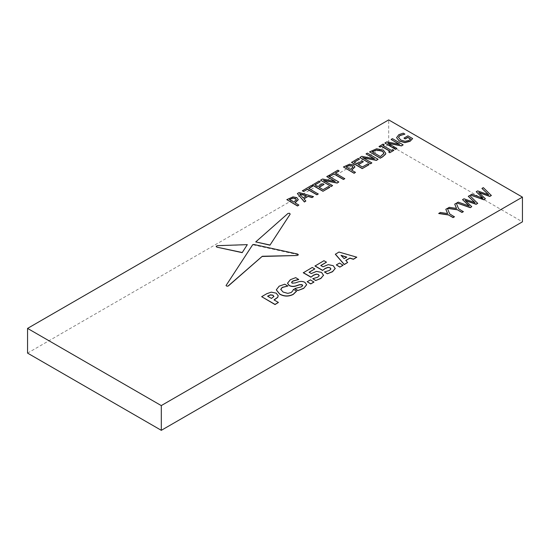 <?xml version="1.0" encoding="UTF-8"?>
<svg xmlns="http://www.w3.org/2000/svg" width="550" height="550" viewBox="0 0 550 550"><rect width="100%" height="100%" fill="white"/><g stroke="black" fill="none" stroke-linecap="round" stroke-linejoin="round"><path stroke-width="0.41" stroke-dasharray="2.75 2.06" d="M261.649 296.828L266.853 293.824L271.267 292.291L276.183 293.301L278.211 295.797M274.141 299.977L278.41 302.596M276.32 289.905L279.166 286.33L282.136 284.996L284.756 284.364L287.891 286.179M280.754 289.403L283.092 292.201L287.794 293.528L291.197 292.676L292.813 290.964L293.48 289.403L296.581 291.191M291.699 282.212L292.077 283.319L295.212 283.099L298.533 281.992C300.898 281.304 303.022 281.476 304.913 282.514L306.659 284.769M294.663 288.716L301.317 287.024L302.658 285.464M287.533 283.278L290.366 279.861L295.721 277.791L298.726 279.531M307.189 281.875L310.406 280.019L313.961 282.074M309.189 272.319L311.3 273.694L316.525 271.542L321.502 272.546L323.558 275.371M312.778 278.843L317.728 277.358L319.213 275.701M303.298 272.786L312.269 267.603L314.806 269.074M320.87 265.574L322.981 266.949L328.206 264.798L333.183 265.801L335.239 268.627M324.459 272.099L329.409 270.614L330.894 268.957M314.978 266.042L323.95 260.858L326.494 262.329M336.311 265.066L339.529 263.209L343.083 265.258M335.349 254.279L338.965 252.196L356.799 257.338M345.861 260.528L347.655 262.618M445.809 209.447L447.397 208.526L449.701 214.081L454.438 216.817M438.728 213.531L440.303 212.623L447.569 213.538M454.719 204.298L456.301 203.383L458.611 208.938L463.348 211.674M447.638 208.388L449.212 207.474L456.479 208.395M468.284 196.467L469.679 195.663L477.703 203.383M465.307 200.523L471.756 206.821M456.816 203.087L458.212 202.283L469.143 205.975M462.557 199.774L464.001 198.942L474.849 202.627M481.938 188.588L483.333 187.777L491.349 195.504M478.961 192.644L485.409 198.935M470.463 195.209L471.866 194.404L482.797 198.096M476.211 191.895L477.647 191.063L488.496 194.741M286.804 199.808L292.978 197.024L296.835 197.78L298.286 199.712M295.068 202.861L298.863 205.205M297.364 193.71L299.138 192.686L313.486 196.756M303.93 198.832L305.848 201.169M302.383 190.816L311.321 185.653L312.544 186.361M308.88 188.471L318.23 194.019M312.269 185.109L319.041 181.197L320.258 181.899M314.978 184.951L317.824 186.752L322.836 183.858L324.053 184.559M319.179 187.378L323.104 189.798L328.522 186.67L329.746 187.371M326.762 176.742L328.116 175.959L338.821 182.133M323.764 180.482L332.585 185.735M320.533 180.338L322.561 179.169L334.833 181.397M328.928 175.491L337.872 170.328L339.089 171.029M335.431 173.147L344.774 178.695M343.42 167.124L349.594 164.34L353.451 165.089L354.901 167.028M351.684 170.17L355.479 172.514M351.546 162.429L358.318 158.517L359.542 159.225M354.255 162.278L357.101 164.072L362.113 161.178L363.33 161.879M358.456 164.697L362.388 167.124L367.806 163.996L369.022 164.697M366.039 154.062L367.393 153.278L378.098 159.459M363.041 157.802L371.869 163.054M359.81 157.657L361.838 156.489L374.11 158.723M369.566 152.027L376.647 148.919L383.322 150.274L385.749 153.347M382.972 145.537L391.373 150.542L392.728 149.758L393.807 150.384M388.664 152.109L389.881 151.25M379.046 146.554L383.109 144.21L384.189 144.836M391.098 139.597L392.453 138.813L403.157 144.994M388.094 143.337L396.921 148.589M384.869 143.192L386.897 142.024L399.169 144.251M396.571 137.837L398.812 134.826L401.101 133.843L403.239 133.313L404.917 134.276M398.502 137.39L400.723 140.147L405.02 141.488L408.774 140.649L410.568 139.109M403.968 138.263L407.894 136.001L412.644 138.744M247.314 244.791L217.566 245.816L216.184 246.441M298.354 254.732L252.849 244.757L226.036 285.539M290.166 214.019L289.279 213.366L287.98 213.606L255.736 242.076M27.562 353.107L388.692 144.609L388.692 119.9M388.692 144.609L522.438 221.829M267.706 296.264L271.466 298.588L273.907 296.581M344.101 258.651L346.631 257.194M341.227 255.53L344.101 258.809M289.513 199.65L293.714 202.235L296.381 199.946M303.029 197.794L306.302 195.903M299.722 193.999L303.029 197.952M346.129 166.966L350.329 169.544L352.997 167.262M383.749 153.814L383.831 153.402M372.268 151.876L380.401 156.722L383.749 153.966"/><path stroke-width="0.82" d="M278.211 295.646L277.709 297.261L274.01 299.901L278.41 302.445L275.021 304.397L261.649 296.677L266.853 293.673L271.267 292.139L276.183 293.143L278.211 295.797L277.709 297.413L274.141 299.977M278.41 302.445L275.021 304.556L261.649 296.677M296.581 291.039L293.205 294.291C288.613 296.567 284.109 296.464 279.689 293.996L276.32 289.829L279.166 286.172L284.756 284.212L287.891 286.021L282.205 287.347L280.754 289.382L283.092 292.05L287.794 293.37L291.197 292.518L292.813 290.812L293.48 289.245L296.581 291.191L293.205 294.442C288.613 296.718 284.109 296.622 279.689 294.154L276.32 289.905M287.891 286.021L282.205 287.506L280.754 289.534M306.659 284.769L303.676 288.399L297.859 290.565L294.663 288.564L301.317 286.873L302.665 285.381M302.528 286L302.101 284.804L299.475 284.824L295.831 286.062C293.343 286.791 291.101 286.612 289.107 285.512L287.533 283.278M302.528 285.842L302.101 284.646L299.475 284.666L295.831 285.911C293.343 286.639 291.101 286.454 289.107 285.354L287.533 283.202L290.366 279.702L295.721 277.64L298.726 279.531L292.896 281.139L291.596 282.514M313.961 282.074L310.743 283.931L307.189 281.724L310.406 279.868L313.961 282.074M323.558 275.144L320.849 278.486L315.693 280.528L312.778 278.692L317.728 277.207L319.22 275.646L318.312 274.457L316.271 274.251L313.548 275.275L310.915 277.186L303.298 272.786L312.269 267.451L314.806 268.916L309.189 272.319M319.22 275.804L318.312 274.615M335.239 268.4L332.53 271.741L327.381 273.783L324.459 271.947L329.409 270.462L330.907 268.902L330 267.712L327.951 267.506L325.229 268.531L322.596 270.442L314.978 266.042L323.95 260.707L326.494 262.171L320.87 265.574M330.907 269.06L330 267.871M343.083 265.258L339.866 267.114L336.311 264.907L339.529 263.051L343.083 265.258M347.655 262.467L344.266 264.577L335.349 254.279L338.965 252.038L356.799 257.187L353.409 259.146L349.876 258.053L345.771 260.425L347.655 262.467L344.266 264.419L335.349 254.127M356.799 257.187L353.409 259.298L349.876 258.211L345.861 260.528M445.809 209.289L447.397 208.374L449.701 213.929L454.438 216.817L453.083 217.601L448.498 214.954L438.728 213.531L440.303 212.465L447.638 213.551L445.809 209.289L447.569 213.538M454.719 204.146L456.301 203.232L458.611 208.787L463.348 211.674L461.993 212.458L457.408 209.811L447.638 208.388L449.212 207.322L456.548 208.402L454.719 204.146L456.479 208.395M477.703 203.232L476.101 204.153L465.053 200.276L471.756 206.663L470.25 207.536L456.816 202.936L458.212 202.125L469.404 206.071L462.557 199.616L464.001 198.784L475.111 202.716L468.284 196.309L469.679 195.504L477.703 203.383L476.101 204.311L465.307 200.523M471.756 206.663L470.25 207.687L456.816 202.936M469.143 205.975L462.557 199.616M474.849 202.627L468.284 196.309M491.349 195.353L489.748 196.274L478.699 192.397L485.409 198.784L483.897 199.65L470.463 195.051L471.866 194.246L483.058 198.192L476.211 191.737L477.647 190.905L488.764 194.837L481.938 188.43L483.333 187.626L491.349 195.504L489.748 196.433L478.961 192.644M485.409 198.784L483.897 199.808L470.463 195.051M482.797 198.096L476.211 191.737M488.496 194.741L481.938 188.43M298.286 199.561L294.931 202.785L298.863 205.047L297.509 205.831L286.804 199.657L292.978 196.873L296.835 197.622L298.286 199.712L295.068 202.861M298.863 205.047L297.509 205.989L286.804 199.657M305.848 201.018L304.411 201.994L297.364 193.559L299.138 192.534L313.486 196.604L312.056 197.429L308.096 196.274L303.841 198.736L305.848 201.018L304.411 201.843L297.364 193.559M313.486 196.604L312.056 197.587L308.096 196.433L303.93 198.832M312.544 186.202L308.749 188.396L318.23 194.019L316.876 194.803L307.395 189.331L303.6 191.517L302.383 190.816L311.321 185.501L312.544 186.361L308.88 188.471M320.258 181.748L314.841 184.876L317.824 186.594L322.836 183.7L324.053 184.408L319.041 187.296L323.104 189.647L328.522 186.519L329.746 187.371L322.974 191.283L312.269 185.109L319.041 181.039L320.258 181.748L314.978 184.951M324.053 184.408L319.179 187.378M338.821 181.981L337.205 182.916L323.359 180.249L332.585 185.577L331.231 186.361L320.533 180.18L322.561 179.011L335.232 181.479L326.762 176.584L328.116 175.801L338.821 181.981L337.205 183.067L323.764 180.482M332.585 185.577L331.231 186.512L320.533 180.18M334.833 181.397L326.762 176.584M339.089 170.878L335.294 173.064L344.774 178.695L343.42 179.479L333.939 173.999L330.151 176.192L328.928 175.491L337.872 170.17L339.089 171.029L335.431 173.147M354.901 166.87L351.546 170.094L355.479 172.363L354.124 173.147L343.42 166.966L349.594 164.182L353.451 164.938L354.901 167.028L351.684 170.17M355.479 172.363L354.124 173.298L343.42 166.966M359.542 159.067L354.124 162.195L357.101 163.921L362.113 161.026L363.33 161.728L358.318 164.622L362.388 166.966L367.806 163.838L369.022 164.697L362.251 168.609L351.546 162.429L358.318 158.366L359.542 159.067L354.255 162.278M363.33 161.728L358.456 164.697M378.098 159.301L376.482 160.236L362.636 157.575L371.869 162.903L370.514 163.68L359.81 157.506L361.838 156.338L374.516 158.799L366.039 153.911L367.393 153.127L378.098 159.301L376.482 160.387L363.041 157.802M371.869 162.903L370.514 163.838L359.81 157.506M374.11 158.723L366.039 153.911M385.749 153.347L385.632 154.117L382.717 156.791L380.263 158.208L369.566 151.876L376.647 148.761L383.322 150.123L385.756 153.271L385.632 153.966L382.717 156.633L380.263 158.049L369.566 151.876M384.189 144.678L382.834 145.461L391.373 150.391L392.728 149.607L393.807 150.384L389.744 152.735L388.664 151.951L390.019 151.167L381.48 146.245L380.126 147.18L379.046 146.554L383.109 144.052L384.189 144.836L382.972 145.537M389.881 151.25L381.48 146.396M403.157 144.836L401.541 145.771L387.695 143.11L396.921 148.431L395.567 149.215L384.869 143.041L386.897 141.866L399.568 144.334L391.098 139.439L392.453 138.662L403.157 144.836L401.541 145.922L388.094 143.337M396.921 148.431L395.567 149.373L384.869 143.041M399.169 144.251L391.098 139.439M412.644 138.586L410.018 141.185L404.903 142.512L399.272 140.876L396.571 137.686L398.812 134.674L403.239 133.155L404.917 134.124L399.857 135.479L398.496 137.314L400.723 139.996L405.02 141.329L408.774 140.498L410.651 138.999L407.756 137.328L405.185 138.813L403.968 138.112L407.894 135.843L412.644 138.586L410.018 141.343L404.903 142.663L399.272 141.034L396.564 137.651M404.917 134.124L399.857 135.63L398.502 137.39M410.568 139.109L407.756 137.486L405.185 138.971L403.968 138.112M161.267 405.591L27.562 328.398L388.692 119.9L522.438 197.12L161.267 405.591M242.186 252.656L247.314 244.64L217.477 245.664L216.253 246.221L216.824 247.143L242.186 252.656L247.314 244.64M216.184 246.441L216.941 247.17L242.186 252.498M226.036 285.546L252.732 244.654L253.901 244.489L297.708 254.086L298.347 254.808M298.327 254.884L297.137 255.502L262.082 256.479L228.326 285.966L227.061 286.234L226.043 285.615M290.153 213.971L289.403 213.235L287.939 213.482L255.736 241.917L269.954 245.163L290.139 214.163M290.097 214.259L269.954 245.163M161.308 405.618L161.308 430.327L522.438 221.829L522.438 197.12M161.308 430.327L27.562 353.107L27.562 328.398M273.907 296.423L272.882 295.151L270.456 294.827L267.575 296.189L271.466 298.437L273.907 296.381M273.907 296.581L272.882 295.302L270.456 294.979L267.706 296.264M298.726 279.373L292.896 280.981L291.699 282.054L292.077 283.161L295.212 282.941L298.533 281.834C300.898 281.146 303.022 281.325 304.913 282.363L306.659 284.694L303.676 288.399M303.676 288.248L297.859 290.565M297.859 290.407L294.663 288.564M313.961 281.916L310.743 283.931M310.743 283.772L307.189 281.724M314.806 268.916L309.052 272.243L311.3 273.536L316.525 271.384L321.502 272.387L323.558 275.371M318.312 274.457L316.271 274.093L313.548 275.124L310.915 277.186M310.915 277.028L303.298 272.628M323.558 275.213L320.849 278.334L315.693 280.528M315.693 280.376L312.778 278.692M326.494 262.171L320.732 265.499L322.981 266.791L328.206 264.639L333.183 265.643L335.239 268.627M330 267.712L327.951 267.348L325.229 268.373L322.596 270.442M322.596 270.284L314.978 265.884M335.246 268.469L332.53 271.59L327.381 273.783M327.381 273.632L324.459 271.947M343.083 265.107L339.866 267.114M339.866 266.963L336.311 264.907M344.101 258.651L346.803 257.091L341.028 255.317L344.101 258.651M346.631 257.194L341.227 255.53M454.438 216.666L453.083 217.442L448.498 214.954M448.498 214.796L438.728 213.379M463.348 211.516L461.993 212.3L457.408 209.811M457.408 209.653L447.638 208.237M295.377 198.502L292.937 198L289.382 199.574L293.714 202.077L296.381 199.794L295.377 198.502L292.937 198.158L289.513 199.65M296.381 199.946L295.377 198.66M306.481 195.8L299.544 193.792L303.029 197.794L306.481 195.8M306.302 195.903L299.722 193.999M318.23 193.868L316.876 194.803M316.876 194.652L307.395 189.173L303.6 191.517M303.6 191.366L302.383 190.664M329.746 187.22L322.974 191.283M322.974 191.132L312.269 184.951M344.774 178.537L343.42 179.479M343.42 179.321L333.939 173.848L330.151 176.192M330.151 176.041L328.928 175.333M351.993 165.818L349.553 165.316L345.998 166.891L350.329 169.393L352.997 167.104L351.993 165.818L349.553 165.468L346.129 166.966M352.997 167.262L351.993 165.969M369.022 164.539L362.251 168.609M362.251 168.451L351.546 162.278M383.749 153.814C383.955 152.687 383.309 151.738 381.81 150.968L376.709 149.903L372.137 151.793L380.401 156.564L383.831 153.326M383.749 153.966C383.955 152.838 383.309 151.896 381.81 151.126L376.709 150.061L372.268 151.876M381.48 146.245L380.126 147.18M380.126 147.029L379.046 146.403M393.807 150.233L389.744 152.735M389.744 152.577L388.664 151.951M227.865 286.034L228.236 286.028M228.374 285.766L261.855 256.63M262.295 256.259L297.069 255.502M255.736 241.917L269.954 245.004"/></g></svg>
